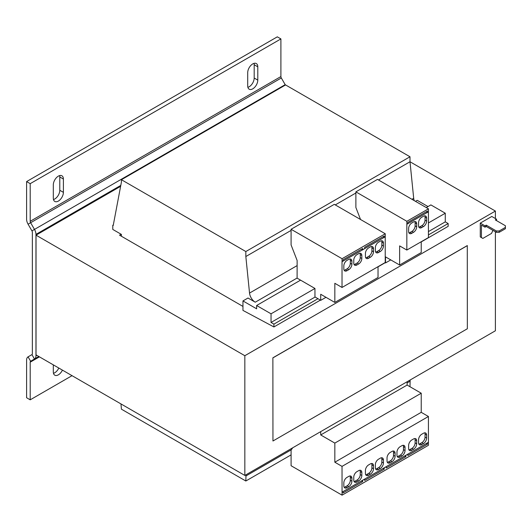 <?xml version="1.0" encoding="UTF-8"?>
<svg xmlns="http://www.w3.org/2000/svg" width="532" height="532" viewBox="0 0 532 532"><rect width="100%" height="100%" fill="white"/><g stroke="black" fill="none" stroke-linecap="round" stroke-linejoin="round"><path stroke-width="0.8" d="M53.313 364.866L53.313 371.928A7.129 4.116 120 0 0 54.789 375.193A7.129 4.116 120 0 0 58.354 374.841A7.129 4.116 120 0 0 62.417 370.119M53.479 373.311A7.129 4.116 120 0 0 54.749 372.759A7.129 4.116 120 0 0 58.813 368.038M58.354 201.083A7.129 4.116 120 0 0 63.394 192.351L63.394 179.051A7.129 4.116 120 0 0 61.918 175.786A7.129 4.116 120 0 0 56.425 177.695A7.129 4.116 120 0 0 53.313 184.87L53.313 198.17A7.129 4.116 120 0 0 54.789 201.435A7.129 4.116 120 0 0 58.354 201.083M53.479 199.547A7.129 4.116 120 0 0 54.749 199.001A7.129 4.116 120 0 0 59.79 190.27L59.79 176.97A7.129 4.116 120 0 0 59.631 175.593M252.753 88.844A7.129 4.116 120 0 0 257.794 80.119L257.794 66.813A7.129 4.116 120 0 0 256.318 63.554A7.129 4.116 120 0 0 250.825 65.463A7.129 4.116 120 0 0 247.713 72.631L247.713 85.938A7.129 4.116 120 0 0 249.189 89.196A7.129 4.116 120 0 0 252.753 88.844M247.879 87.315A7.129 4.116 120 0 0 249.149 86.769A7.129 4.116 120 0 0 254.19 78.038L254.19 64.738A7.129 4.116 120 0 0 254.03 63.355M414.195 200.591A8.146 4.702 60 0 1 413.69 198.296L409.999 161.755L495.392 211.058L495.392 218.539M203.071 451.329L36.03 354.884L36.03 235.171L244.833 355.715L244.833 475.435L203.071 451.329M325.976 297.315L320.716 300.347L314.957 296.923L314.957 288.457L271.041 313.813L256.637 305.501L300.56 280.145L314.957 288.457M256.637 305.501L256.637 308.826L242.958 300.926L242.958 310.409L273.92 326.954L273.92 324.128L271.041 322.459L271.041 313.813M271.041 322.459L315.117 297.016M428.433 231.593L445.277 221.864L445.277 213.219L430.88 204.906L426.272 207.566M428.433 222.948L445.277 213.219M121.422 236.248L121.422 234.419L112.784 229.432L112.784 225.275L113.216 225.521L121.422 182.044L121.422 179.716L245.837 251.543L245.837 256.53L249.535 293.072A8.146 4.702 60 0 0 255.247 302.203L247.998 298.02L242.958 300.926M120.97 403.928L121.422 409.174L245.837 481.008L245.983 474.777M409.567 386.478L409.999 386.232L410.139 379.994M245.837 476.02L291.317 449.759M407.12 382.907L409.999 381.245M245.837 481.008L291.084 454.887M273.92 326.954L320.364 300.134M378.033 266.845L385.161 262.722M421.231 241.9L448.157 226.353L448.157 223.526L445.277 221.864M273.92 324.128L317.956 298.705M428.433 234.918L448.157 223.526M428.001 206.569L417.201 200.331L415.472 201.329M245.837 256.53L291.084 230.409M335.266 204.906L355.881 192.996M378.465 179.962L409.999 161.755L409.999 156.767L285.584 84.94L121.422 179.716M245.837 251.543L409.999 156.767M112.784 225.275L113.323 224.963M280.903 38.922L30.198 183.666L30.198 221.299L280.903 76.561L280.903 38.922L277.305 36.841L26.6 181.585L26.6 219.224A7.129 4.116 60 0 0 28.076 224.191L31.94 230.881A2.035 1.177 -120 0 1 32.359 232.298L32.359 353.68A2.035 1.177 -120 0 1 31.94 354.611L28.076 356.846A7.129 4.116 60 0 0 26.6 360.104L26.6 397.743L30.198 399.825L72.033 375.672M31.94 354.611L34.487 359.02L30.623 361.255A2.035 1.177 60 0 0 30.198 362.186L30.198 399.825M28.076 356.846L30.623 361.255L38.843 356.507L34.487 359.02A7.129 4.116 -120 0 0 35.963 355.762L36.755 355.303M26.6 181.585L30.198 183.666M28.076 224.191L30.623 222.722A2.035 1.177 60 0 1 30.198 221.299M280.903 76.561A2.035 1.177 -120 0 0 281.328 77.978L285.185 84.668A7.129 4.116 60 0 1 285.398 85.047M281.328 77.978L30.623 222.722L34.487 229.412L285.185 84.668M35.963 355.762L35.963 234.379A7.129 4.116 -120 0 0 34.487 229.412L31.94 230.881M120.611 186.333L36.03 235.171M121.136 234.253L119.554 235.171L242.958 306.419M320.716 431.625L320.716 434.95L334.834 443.096L334.834 462.215L342.029 466.378L342.063 495.159L291.084 465.726L291.084 450.099L292.693 447.804M407.12 381.743L407.12 385.068L421.231 393.214L421.231 412.333L428.433 416.489L428.433 442.265L384.224 467.788L384.25 469.138L383.073 468.453M386.239 466.624L342.029 492.147M384.25 469.138L364.666 480.443L364.666 479.113L362.625 480.256M428.433 442.265L428.459 445.277L342.063 495.159M407.12 385.068L320.716 434.95M421.231 393.214L334.834 443.096M421.231 412.333L334.834 462.215M428.433 416.489L342.029 466.378M396.965 452.2L396.965 455.193A4.482 2.587 120 0 0 397.896 457.247A4.482 2.587 120 0 0 400.137 457.021L401.866 456.024A4.482 2.587 120 0 0 405.032 450.538L405.032 447.545A4.482 2.587 120 0 0 404.101 445.49A4.482 2.587 120 0 0 401.866 445.716L400.137 446.714A4.482 2.587 120 0 0 396.965 452.2M390.202 462.76L391.924 461.763A4.482 2.587 120 0 0 395.096 456.276L395.096 453.284A4.482 2.587 120 0 0 394.165 451.229A4.482 2.587 120 0 0 391.924 451.449L390.202 452.453A4.482 2.587 120 0 0 387.03 457.939L387.03 460.931A4.482 2.587 120 0 0 387.961 462.98A4.482 2.587 120 0 0 390.202 462.76L388.613 461.843L390.342 460.845A4.482 2.587 120 0 0 393.514 455.359L393.514 452.366A4.482 2.587 120 0 0 393.228 451.023M346.997 487.698L348.726 486.7A4.482 2.587 120 0 0 351.898 481.214L351.898 478.221A4.482 2.587 120 0 0 350.967 476.173A4.482 2.587 120 0 0 348.726 476.393L346.997 477.39A4.482 2.587 120 0 0 343.832 482.876L343.832 485.869A4.482 2.587 120 0 0 344.756 487.924A4.482 2.587 120 0 0 346.997 487.698L345.414 486.787L347.143 485.789A4.482 2.587 120 0 0 350.309 480.303L350.309 477.31A4.482 2.587 120 0 0 350.029 475.967M353.767 477.144L353.767 480.137A4.482 2.587 120 0 0 354.698 482.185A4.482 2.587 120 0 0 356.932 481.965L358.661 480.968A4.482 2.587 120 0 0 361.833 475.482L361.833 472.483A4.482 2.587 120 0 0 360.902 470.434A4.482 2.587 120 0 0 358.661 470.654L356.932 471.651A4.482 2.587 120 0 0 353.767 477.144M375.366 464.669L375.366 467.661A4.482 2.587 120 0 0 376.297 469.716A4.482 2.587 120 0 0 378.538 469.49L380.26 468.493A4.482 2.587 120 0 0 383.432 463.006L383.432 460.014A4.482 2.587 120 0 0 382.501 457.966A4.482 2.587 120 0 0 380.26 458.185L378.538 459.183A4.482 2.587 120 0 0 375.366 464.669M368.596 475.229L370.325 474.231A4.482 2.587 120 0 0 373.497 468.745L373.497 465.753A4.482 2.587 120 0 0 372.566 463.698A4.482 2.587 120 0 0 370.325 463.924L368.596 464.921A4.482 2.587 120 0 0 365.431 470.408L365.431 473.4A4.482 2.587 120 0 0 366.362 475.448A4.482 2.587 120 0 0 368.596 475.229L367.014 474.318L368.743 473.32A4.482 2.587 120 0 0 371.908 467.828L371.908 464.835A4.482 2.587 120 0 0 371.629 463.492M411.801 450.285L413.524 449.287A4.482 2.587 120 0 0 416.696 443.801L416.696 440.809A4.482 2.587 120 0 0 415.765 438.76A4.482 2.587 120 0 0 413.524 438.98L411.801 439.977A4.482 2.587 120 0 0 408.629 445.464L408.629 448.456A4.482 2.587 120 0 0 409.56 450.511A4.482 2.587 120 0 0 411.801 450.285L410.212 449.374L411.941 448.376A4.482 2.587 120 0 0 415.113 442.89L415.113 439.898A4.482 2.587 120 0 0 414.827 438.554M418.564 439.731L418.564 442.724A4.482 2.587 120 0 0 419.495 444.772A4.482 2.587 120 0 0 421.736 444.553L423.465 443.555A4.482 2.587 120 0 0 426.631 438.069L426.631 435.076A4.482 2.587 120 0 0 425.7 433.021A4.482 2.587 120 0 0 423.465 433.248L421.736 434.245A4.482 2.587 120 0 0 418.564 439.731M407.838 454.155L405.823 455.319M405.849 455.332L405.849 456.662L404.672 455.984M386.265 466.644L386.265 467.974L405.849 456.662M428.459 442.285L427.422 442.85M427.449 442.863L427.449 444.193L426.272 443.515M407.864 454.168L407.864 455.498L427.449 444.193M343.04 491.568L342.063 492.167M362.651 480.276L362.651 481.606L361.474 480.921M343.067 491.581L343.067 492.911L362.651 481.606M320.716 300.347L320.716 294.276L334.834 302.429L334.834 283.303L342.029 287.46L342.029 261.691L343.067 261.126L343.067 259.789L362.651 248.484L362.651 249.814L363.662 249.235L364.666 248.65L364.666 247.32L384.25 236.015L384.25 237.345L385.261 236.76L385.261 233.767L334.282 204.341L291.084 229.279L291.084 244.913L297.135 260.5L297.102 278.15L300.56 280.145M342.029 287.46L385.228 262.522L385.228 236.78M334.834 302.429L378.033 277.485L378.033 266.678M364.666 248.617L384.25 237.345L383.1 236.68M342.063 261.704L342.063 258.712L385.261 233.767M380.26 241.196L378.538 242.193A4.482 2.587 120 0 0 375.366 247.679L375.366 250.672A4.482 2.587 120 0 0 376.297 252.72A4.482 2.587 120 0 0 378.538 252.501L380.26 251.503A4.482 2.587 120 0 0 383.432 246.017L383.432 243.024A4.482 2.587 120 0 0 382.501 240.969A4.482 2.587 120 0 0 380.26 241.196M373.497 251.756L373.497 248.757A4.482 2.587 120 0 0 372.566 246.708A4.482 2.587 120 0 0 370.325 246.928L368.596 247.925A4.482 2.587 120 0 0 365.431 253.418L365.431 256.411A4.482 2.587 120 0 0 366.362 258.459A4.482 2.587 120 0 0 368.596 258.239L370.325 257.242A4.482 2.587 120 0 0 373.497 251.756L371.908 250.838L371.908 247.846A4.482 2.587 120 0 0 371.629 246.502M358.661 253.664L356.932 254.662A4.482 2.587 120 0 0 353.767 260.148L353.767 263.141A4.482 2.587 120 0 0 354.698 265.195A4.482 2.587 120 0 0 356.932 264.969L358.661 263.972A4.482 2.587 120 0 0 361.833 258.486L361.833 255.493A4.482 2.587 120 0 0 360.902 253.445A4.482 2.587 120 0 0 358.661 253.664M351.898 264.224L351.898 261.232A4.482 2.587 120 0 0 350.967 259.177A4.482 2.587 120 0 0 348.726 259.403L346.997 260.401A4.482 2.587 120 0 0 343.832 265.887L343.832 268.879A4.482 2.587 120 0 0 344.756 270.928A4.482 2.587 120 0 0 346.997 270.708L348.726 269.711A4.482 2.587 120 0 0 351.898 264.224L350.309 263.307L350.309 260.314A4.482 2.587 120 0 0 350.029 258.971M343.067 261.092L362.651 249.814M361.501 249.149L362.625 249.801M342.063 258.712L291.084 229.279M385.022 262.642L385.52 262.934L390.774 259.902M385.52 262.934L385.52 256.87L399.632 265.016L399.632 245.89L406.834 250.047L406.834 224.278L407.864 223.713L407.864 222.383L427.449 211.071L427.449 212.401L428.459 211.822L428.459 208.83L377.481 179.397L355.881 191.866L355.881 207.5L360.536 219.497M406.834 250.047L428.433 237.578L428.433 211.836M399.632 265.016L421.231 252.54L421.231 241.734M426.298 211.736L427.449 212.401M406.86 224.291L406.86 221.299L355.881 191.866M406.86 221.299L428.459 208.83M423.465 216.251L421.736 217.249A4.482 2.587 120 0 0 418.564 222.735L418.564 225.728A4.482 2.587 120 0 0 419.495 227.782A4.482 2.587 120 0 0 421.736 227.563L423.465 226.566A4.482 2.587 120 0 0 426.631 221.073L426.631 218.08A4.482 2.587 120 0 0 425.7 216.032A4.482 2.587 120 0 0 423.465 216.251M416.696 226.812L416.696 223.819A4.482 2.587 120 0 0 415.765 221.771A4.482 2.587 120 0 0 413.524 221.99L411.801 222.988A4.482 2.587 120 0 0 408.629 228.474L408.629 231.467A4.482 2.587 120 0 0 409.56 233.521A4.482 2.587 120 0 0 411.801 233.295L413.524 232.298A4.482 2.587 120 0 0 416.696 226.812L415.113 225.894L415.113 222.901A4.482 2.587 120 0 0 414.827 221.558M407.864 223.679L427.422 212.388M467.276 245.585L272.876 357.817L272.949 441.001L467.349 328.763L467.276 245.585M272.949 441.001L272.876 357.817M495.392 231.759L495.392 330.778L244.833 475.435M495.392 211.058L244.833 355.715M481.713 237.744L480.27 236.913L482.863 238.409L491.502 233.422L492.945 230.349M486.248 225.149L496.329 230.968L499.209 230.968L499.209 232.298L496.329 232.298L486.248 226.479L486.248 225.149L485.024 225.854L480.27 223.114L480.27 236.913M480.27 223.114L491.794 216.464L496.542 219.204L495.319 219.916L505.4 225.734L505.4 227.397L499.209 230.968M499.209 232.298L505.4 228.727L505.4 227.397M486.248 226.479L485.024 227.184L481.427 225.109L481.427 237.578M496.469 220.581L496.542 219.204M485.024 225.854L485.024 227.184M496.329 232.298L496.329 230.968M272.949 357.863L467.349 245.624M408.909 232.81A4.482 2.587 120 0 0 410.212 232.384L411.941 231.387A4.482 2.587 120 0 0 415.113 225.894M418.85 227.071A4.482 2.587 120 0 0 420.154 226.645L421.876 225.648A4.482 2.587 120 0 0 425.048 220.162L425.048 217.169A4.482 2.587 120 0 0 424.769 215.826M344.111 270.223A4.482 2.587 120 0 0 345.414 269.791L347.143 268.793A4.482 2.587 120 0 0 350.309 263.307M354.046 264.484A4.482 2.587 120 0 0 355.349 264.058L357.078 263.061A4.482 2.587 120 0 0 360.244 257.574L360.244 254.582A4.482 2.587 120 0 0 359.964 253.239M365.71 257.754A4.482 2.587 120 0 0 367.014 257.322L368.743 256.324A4.482 2.587 120 0 0 371.908 250.838M375.645 252.015A4.482 2.587 120 0 0 376.949 251.589L378.678 250.592A4.482 2.587 120 0 0 381.85 245.099L381.85 242.107A4.482 2.587 120 0 0 381.564 240.763M418.85 444.067A4.482 2.587 120 0 0 420.154 443.635L421.876 442.637A4.482 2.587 120 0 0 425.048 437.151L425.048 434.159A4.482 2.587 120 0 0 424.769 432.815M408.909 449.799A4.482 2.587 120 0 0 410.212 449.374M365.71 474.743A4.482 2.587 120 0 0 367.014 474.318M375.645 469.005A4.482 2.587 120 0 0 376.949 468.579L378.678 467.581A4.482 2.587 120 0 0 381.85 462.095L381.85 459.103A4.482 2.587 120 0 0 381.564 457.759M354.046 481.48A4.482 2.587 120 0 0 355.349 481.048L357.078 480.05A4.482 2.587 120 0 0 360.244 474.564L360.244 471.571A4.482 2.587 120 0 0 359.964 470.228M344.111 487.212A4.482 2.587 120 0 0 345.414 486.787M387.309 462.275A4.482 2.587 120 0 0 388.613 461.843M397.244 456.536A4.482 2.587 120 0 0 398.548 456.11L400.277 455.113A4.482 2.587 120 0 0 403.449 449.62L403.449 446.627A4.482 2.587 120 0 0 403.17 445.284M63.394 192.351L59.79 190.27M257.794 80.119L254.19 78.038M255.247 302.203L297.102 278.043M249.535 293.072L297.135 265.594M411.954 199.3L413.69 198.296M30.198 362.186L39.434 356.852M34.487 359.02L38.843 356.507M35.963 234.379L120.791 185.402M411.941 231.387L413.524 232.298M415.113 222.901L416.696 223.819M410.212 232.384L411.801 233.295M425.048 217.169L426.631 218.08M420.154 226.645L421.736 227.563M421.876 225.648L423.465 226.566M425.048 220.162L426.631 221.073M347.143 268.793L348.726 269.711M350.309 260.314L351.898 261.232M345.414 269.791L346.997 270.708M360.244 254.582L361.833 255.493M355.349 264.058L356.932 264.969M357.078 263.061L358.661 263.972M360.244 257.574L361.833 258.486M368.743 256.324L370.325 257.242M371.908 247.846L373.497 248.757M367.014 257.322L368.596 258.239M381.85 242.107L383.432 243.024M376.949 251.589L378.538 252.501M378.678 250.592L380.26 251.503M381.85 245.099L383.432 246.017M420.154 443.635L421.736 444.553M421.876 442.637L423.465 443.555M425.048 437.151L426.631 438.069M425.048 434.159L426.631 435.076M411.941 448.376L413.524 449.287M415.113 442.89L416.696 443.801M415.113 439.898L416.696 440.809M368.743 473.32L370.325 474.231M371.908 467.828L373.497 468.745M371.908 464.835L373.497 465.753M376.949 468.579L378.538 469.49M378.678 467.581L380.26 468.493M381.85 462.095L383.432 463.006M381.85 459.103L383.432 460.014M355.349 481.048L356.932 481.965M357.078 480.05L358.661 480.968M360.244 474.564L361.833 475.482M360.244 471.571L361.833 472.483M347.143 485.789L348.726 486.7M350.309 480.303L351.898 481.214M350.309 477.31L351.898 478.221M390.342 460.845L391.924 461.763M393.514 455.359L395.096 456.276M393.514 452.366L395.096 453.284M398.548 456.11L400.137 457.021M400.277 455.113L401.866 456.024M403.449 449.62L405.032 450.538M403.449 446.627L405.032 447.545M257.794 66.813L254.19 64.738M63.394 179.051L59.79 176.97"/></g></svg>
